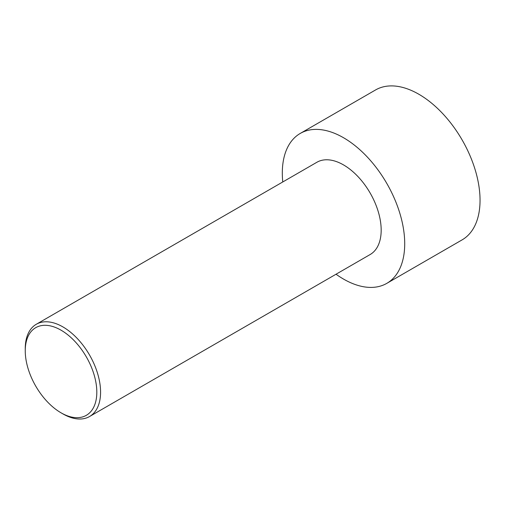<?xml version="1.0" encoding="UTF-8"?>
<svg xmlns="http://www.w3.org/2000/svg" width="505" height="505" viewBox="0 0 505 505"><rect width="100%" height="100%" fill="white"/><g stroke="black" fill="none" stroke-linecap="round" stroke-linejoin="round"><path stroke-width="0.76" d="M282.768 181.964A86.557 49.976 60 0 1 300.235 133.44L375.562 89.953A86.557 49.976 60 0 1 418.841 94.239A86.557 49.976 60 0 1 475.388 170.513A86.557 49.976 60 0 1 462.119 239.869L386.792 283.362A86.557 49.976 60 0 1 336.033 274.228M300.235 133.44A86.557 49.976 60 0 1 343.514 137.726A86.557 49.976 60 0 1 400.055 214A86.557 49.976 60 0 1 386.792 283.362M62.917 413.892L61.029 412.806L62.917 413.892A53.265 30.754 -120 0 0 89.549 416.53A53.265 30.754 -120 0 0 97.711 373.851A53.265 30.754 -120 0 0 62.917 326.912A53.265 30.754 -120 0 0 36.284 324.273A53.265 30.754 -120 0 0 25.25 348.658L25.25 350.83A50.601 29.214 -120 0 0 61.029 412.806A50.601 29.214 -120 0 0 96.815 392.145A50.601 29.214 -120 0 0 61.029 330.175A50.601 29.214 -120 0 0 25.25 350.83M36.284 324.273L316.881 162.269A53.265 30.754 60 0 1 343.514 164.908A53.265 30.754 60 0 1 378.308 211.847A53.265 30.754 60 0 1 370.146 254.533L89.549 416.53"/></g></svg>
